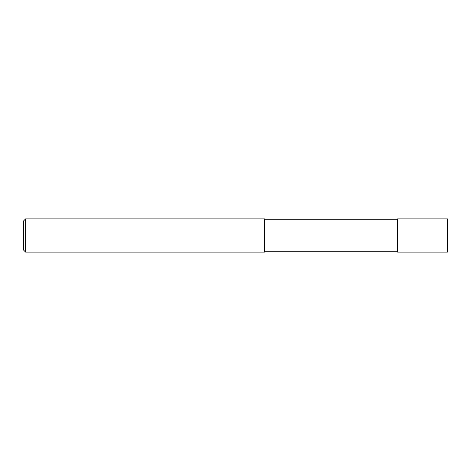 <?xml version="1.0" encoding="UTF-8"?>
<svg xmlns="http://www.w3.org/2000/svg" width="471" height="471" viewBox="0 0 471 471"><rect width="100%" height="100%" fill="white"/><g stroke="black" fill="none" stroke-linecap="round" stroke-linejoin="round"><path stroke-width="0.71" d="M447.45 218.874L447.45 252.126L397.577 252.126L397.577 218.874L447.45 218.874M397.577 219.71L264.59 219.71M25.628 218.874L264.59 218.874L264.59 252.126L25.628 252.126L23.55 250.048L23.55 220.952L25.628 218.874L25.628 252.126M397.577 251.29L264.59 251.29"/></g></svg>
